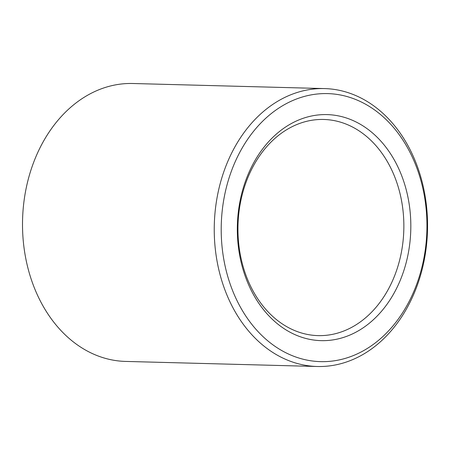 <?xml version="1.0" encoding="UTF-8"?>
<svg xmlns="http://www.w3.org/2000/svg" width="450" height="450" viewBox="0 0 450 450"><rect width="100%" height="100%" fill="white"/><g stroke="black" fill="none" stroke-linecap="round" stroke-linejoin="round"><path stroke-width="0.67" d="M248.181 176.85A108.112 82.941 91.5 0 0 318.037 335.616A108.112 82.941 91.5 0 0 403.813 229.736A108.112 82.941 91.5 0 0 323.764 119.464A108.112 82.941 91.5 0 0 248.181 176.85M248.029 174.617A113.057 86.732 91.5 0 0 325.918 340.594A113.057 86.732 91.5 0 0 398.256 167.659A113.057 86.732 91.5 0 0 248.029 174.617M233.899 164.768A134.061 102.847 91.5 0 0 326.261 361.581A134.061 102.847 91.5 0 0 412.043 156.521A134.061 102.847 91.5 0 0 233.899 164.768M227.407 162.366A139.005 106.639 91.5 0 0 317.216 366.497A139.005 106.639 91.5 0 0 427.5 230.366A139.005 106.639 91.5 0 0 324.579 88.582A139.005 106.639 91.5 0 0 227.407 162.366M324.579 88.582L132.846 83.503A139.005 106.639 91.5 0 0 35.674 157.286A139.005 106.639 91.5 0 0 125.483 361.418L317.216 366.497"/></g></svg>
